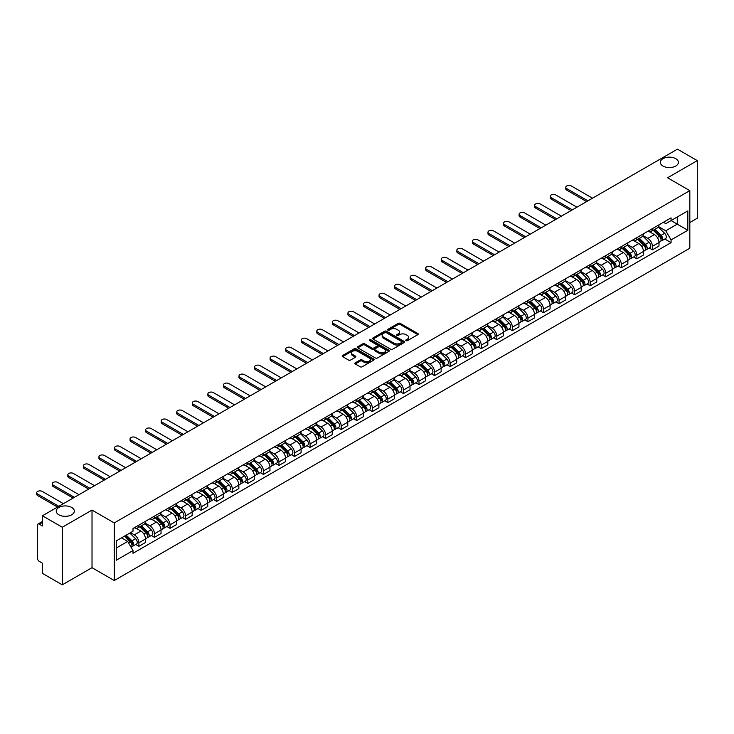 <?xml version="1.0" encoding="UTF-8"?>
<svg xmlns="http://www.w3.org/2000/svg" width="734" height="734" viewBox="0 0 734 734"><rect width="100%" height="100%" fill="white"/><g stroke="black" fill="none" stroke-linecap="round" stroke-linejoin="round"><path stroke-width="1.1" d="M406.058 340.668A0.973 0.56 0 0 0 407.425 340.668L417.829 334.658A1.385 0.798 0 0 0 418.233 334.098A1.385 0.798 0 0 0 417.829 333.53L400.204 323.355A1.385 0.798 0 0 0 398.25 323.355L387.846 329.364A0.973 0.56 0 0 0 389.213 330.153L390.561 329.373A4.432 2.56 0 0 1 396.828 329.373L398.296 330.227A4.432 2.56 0 0 1 399.599 332.034A4.432 2.56 0 0 1 398.296 333.842L396.947 334.621A0.973 0.56 0 0 0 398.323 335.41L399.672 334.631A4.432 2.56 0 0 1 405.939 334.631L407.407 335.484A4.432 2.56 0 0 1 408.7 337.291A4.432 2.56 0 0 1 407.407 339.099L406.058 339.879A0.973 0.56 0 0 0 406.058 340.668L406.058 339.879M71.666 507.433A9.028 5.211 0 0 0 61.83 506.304A9.028 5.211 0 0 0 56.252 511.121A9.028 5.211 0 0 0 58.894 514.809A9.028 5.211 0 0 0 68.739 515.938A9.028 5.211 0 0 0 74.308 511.121A9.028 5.211 0 0 0 71.666 507.433M675.757 158.663A9.028 5.211 0 0 0 665.912 157.535A9.028 5.211 0 0 0 660.343 162.352A9.028 5.211 0 0 0 662.986 166.04A9.028 5.211 0 0 0 672.821 167.168A9.028 5.211 0 0 0 678.399 162.352A9.028 5.211 0 0 0 675.757 158.663M355.265 362.816A1.385 0.798 0 0 0 354.861 363.376A1.385 0.798 0 0 0 355.265 363.945L360.211 366.798A1.385 0.798 0 0 0 362.165 366.798L373.725 360.128A1.385 0.798 0 0 0 374.129 359.559A1.385 0.798 0 0 0 373.725 358.999L356.1 348.824A1.385 0.798 0 0 0 354.137 348.824L342.585 355.495A1.385 0.798 0 0 0 342.182 356.054A1.385 0.798 0 0 0 342.585 356.623L348.558 360.073A1.385 0.798 0 0 0 350.513 360.073L355.458 357.219A1.385 0.798 0 0 0 355.871 356.651A1.385 0.798 0 0 0 355.458 356.091L352.503 354.375A3.707 2.138 0 0 1 351.412 352.861A3.707 2.138 0 0 1 353.696 350.889A3.707 2.138 0 0 1 357.733 351.357L369.34 358.054A3.707 2.138 0 0 1 370.422 359.559A3.707 2.138 0 0 1 368.138 361.541A3.707 2.138 0 0 1 364.101 361.073L362.165 359.963A1.385 0.798 0 0 0 360.211 359.963L355.265 362.816L355.265 363.945M114.256 522.929L92.016 510.084L62.289 527.241L42.434 515.782L677.445 149.167L697.3 160.627L667.573 177.784L689.822 190.629L114.256 522.929L114.256 580.521L689.822 248.22L689.822 190.629M390.662 349.219A1.385 0.798 0 0 0 392.617 349.219L404.168 342.549A1.385 0.798 0 0 0 404.581 341.98A1.385 0.798 0 0 0 404.168 341.42L386.552 331.245A1.385 0.798 0 0 0 384.588 331.245L373.037 337.915A1.385 0.798 0 0 0 372.633 338.475A1.385 0.798 0 0 0 373.037 339.044L390.662 349.219M370.046 340.879A0.973 0.56 0 0 1 371.028 341.016L388.928 351.347L377.395 358.008A1.385 0.798 0 0 1 375.432 358.008L357.807 347.833L362.752 344.998L362.752 343.851L357.807 346.705A1.385 0.798 0 0 0 357.403 347.265A1.385 0.798 0 0 0 357.807 347.833L357.807 346.705M362.752 344.998A1.385 0.798 0 0 1 364.715 344.998L364.715 343.851A1.385 0.798 0 0 0 362.752 343.851M364.715 343.851L371.863 347.971A1.385 0.798 0 0 0 373.817 347.971L377.102 346.081A1.385 0.798 0 0 0 377.505 345.512A1.385 0.798 0 0 0 377.102 344.952L369.661 340.659A0.973 0.56 0 0 1 371.028 339.86L388.947 350.21A1.385 0.798 0 0 1 389.35 350.769A1.385 0.798 0 0 1 388.947 351.338L388.947 350.21M62.289 527.241L62.289 584.833L42.434 573.373L42.434 563.18L39.342 561.4A2.826 1.633 -120 0 1 37.351 557.941L37.351 525.342A2.826 1.633 -120 0 1 37.939 524.048L42.434 521.452M689.822 222.53L697.3 218.218L697.3 160.627M62.289 584.833L92.016 567.676L114.256 580.521M42.434 515.782L42.434 525.975L39.342 524.195A2.826 1.633 -120 0 0 37.939 524.048M652.416 228.641A6.487 3.743 60 0 1 651.067 231.549L657.655 227.751A6.487 3.743 -120 0 0 658.994 224.843M643.067 235.623L647.819 238.376A6.487 3.743 60 0 1 652.416 246.321L658.994 242.523A6.487 3.743 -120 0 0 654.407 234.568L649.691 231.852M658.994 242.523L658.994 246.028L652.416 249.835L649.26 248.009M651.067 231.549A6.487 3.743 60 0 1 647.874 231.256M652.416 246.321L652.416 249.835M636.855 237.623A6.487 3.743 60 0 1 635.506 240.532L642.094 236.733A6.487 3.743 -120 0 0 643.434 233.825M633.699 256.992L636.855 258.818L643.434 255.019L643.434 251.505A6.487 3.743 -120 0 0 638.846 243.56L634.13 240.835M635.506 240.532A6.487 3.743 60 0 1 632.313 240.247M627.506 244.615L632.258 247.358A6.487 3.743 60 0 1 636.855 255.304L636.855 258.818M621.294 246.606A6.487 3.743 60 0 1 619.946 249.523L626.533 245.716A6.487 3.743 -120 0 0 627.873 242.807M618.138 265.974L621.294 267.8L627.873 264.001L627.873 260.487A6.487 3.743 -120 0 0 623.285 252.542L618.569 249.817M619.946 249.523A6.487 3.743 60 0 1 616.753 249.23M611.945 253.597L616.698 256.34A6.487 3.743 60 0 1 621.294 264.286L621.294 267.8M605.724 255.588A6.487 3.743 60 0 1 604.385 258.506L610.972 254.707A6.487 3.743 -120 0 0 612.312 251.79M602.568 274.966L605.734 276.782L612.312 272.984L612.312 269.47A6.487 3.743 -120 0 0 607.724 261.524L603.009 258.799M604.385 258.506A6.487 3.743 60 0 1 601.192 258.212M596.384 262.579L601.137 265.323A6.487 3.743 60 0 1 605.734 273.268L605.734 276.782M590.164 264.579A6.487 3.743 60 0 1 588.824 267.488L595.412 263.689A6.487 3.743 -120 0 0 596.751 260.772M587.007 283.948L590.164 285.765L596.751 281.966L596.751 278.452A6.487 3.743 -120 0 0 592.164 270.507L587.448 267.791M588.824 267.488A6.487 3.743 60 0 1 585.631 267.194M580.823 271.562L585.576 274.305A6.487 3.743 60 0 1 590.164 282.26L590.164 285.765M574.603 273.562A6.487 3.743 60 0 1 573.263 276.47L579.851 272.672A6.487 3.743 -120 0 0 581.19 269.754M571.447 292.93L574.603 294.756L581.19 290.948L581.19 287.444A6.487 3.743 -120 0 0 576.603 279.489L571.887 276.773M573.263 276.47A6.487 3.743 60 0 1 570.07 276.177M565.263 280.544L570.015 283.296A6.487 3.743 60 0 1 574.603 291.242L574.603 294.756M559.042 282.544A6.487 3.743 60 0 1 557.702 285.453L564.29 281.654A6.487 3.743 -120 0 0 565.63 278.746M555.886 301.913L559.042 303.738L565.63 299.94L565.63 296.426A6.487 3.743 -120 0 0 561.042 288.471L556.326 285.755M557.702 285.453A6.487 3.743 60 0 1 554.509 285.168M549.702 289.535L554.454 292.279A6.487 3.743 60 0 1 559.042 300.224L559.042 303.738M543.481 291.526A6.487 3.743 60 0 1 542.142 294.444L548.72 290.636A6.487 3.743 -120 0 0 550.069 287.728M540.325 310.895L543.481 312.721L550.069 308.922L550.069 305.408A6.487 3.743 -120 0 0 545.481 297.463L540.765 294.738M542.142 294.444A6.487 3.743 60 0 1 538.949 294.151M534.141 298.518L538.894 301.261A6.487 3.743 60 0 1 543.481 309.207L543.481 312.721M527.92 300.509A6.487 3.743 60 0 1 526.581 303.426L533.159 299.628A6.487 3.743 -120 0 0 534.508 296.71M524.764 319.886L527.92 321.703L534.508 317.905L534.508 314.391A6.487 3.743 -120 0 0 529.92 306.445L525.205 303.72M526.581 303.426A6.487 3.743 60 0 1 523.388 303.133M518.58 307.5L523.333 310.243A6.487 3.743 60 0 1 527.92 318.189L527.92 321.703M512.36 309.5A6.487 3.743 60 0 1 511.02 312.409L517.598 308.61A6.487 3.743 -120 0 0 518.947 305.693M509.203 328.869L512.36 330.685L518.947 326.887L518.947 323.373A6.487 3.743 -120 0 0 514.36 315.427L509.644 312.712M511.02 312.409A6.487 3.743 60 0 1 507.827 312.115M503.019 316.482L507.772 319.226A6.487 3.743 60 0 1 512.36 327.18L512.36 330.685M496.799 318.483A6.487 3.743 60 0 1 495.459 321.391L502.038 317.593A6.487 3.743 -120 0 0 503.386 314.675M493.643 337.851L496.799 339.677L503.386 335.869L503.386 332.355A6.487 3.743 -120 0 0 498.799 324.41L494.083 321.694M495.459 321.391A6.487 3.743 60 0 1 492.266 321.097M487.459 325.465L492.211 328.217A6.487 3.743 60 0 1 496.799 336.163L496.799 339.677M481.238 327.465A6.487 3.743 60 0 1 479.898 330.373L486.477 326.575A6.487 3.743 -120 0 0 487.826 323.666M478.082 346.833L481.238 348.659L487.826 344.861L487.826 341.347A6.487 3.743 -120 0 0 483.238 333.392L478.522 330.676M479.898 330.373A6.487 3.743 60 0 1 476.705 330.08M471.898 334.456L476.65 337.2A6.487 3.743 60 0 1 481.238 345.145L481.238 348.659M465.677 336.447A6.487 3.743 60 0 1 464.338 339.365L470.916 335.557A6.487 3.743 -120 0 0 472.265 332.649M462.521 355.816L465.677 357.642L472.265 353.843L472.265 350.329A6.487 3.743 -120 0 0 467.677 342.383L462.961 339.659M464.338 339.365A6.487 3.743 60 0 1 461.145 339.071M456.337 343.439L461.09 346.182A6.487 3.743 60 0 1 465.677 354.127L465.677 357.642M450.116 345.43A6.487 3.743 60 0 1 448.777 348.347L455.355 344.549A6.487 3.743 -120 0 0 456.704 341.631M446.96 364.807L450.116 366.624L456.704 362.825L456.704 359.311A6.487 3.743 -120 0 0 452.116 351.366L447.401 348.641M448.777 348.347A6.487 3.743 60 0 1 445.584 348.054M440.776 352.421L445.529 355.164A6.487 3.743 60 0 1 450.116 363.11L450.116 366.624M434.556 354.412A6.487 3.743 60 0 1 433.216 357.33L439.794 353.531A6.487 3.743 -120 0 0 441.143 350.613M431.399 373.789L434.556 375.606L441.143 371.808L441.143 368.294A6.487 3.743 -120 0 0 436.556 360.348L431.84 357.632M433.216 357.33A6.487 3.743 60 0 1 430.023 357.036M425.215 361.403L429.968 364.147A6.487 3.743 60 0 1 434.556 372.101L434.556 375.606M418.995 363.403A6.487 3.743 60 0 1 417.655 366.312L424.234 362.513A6.487 3.743 -120 0 0 425.582 359.596M415.839 382.772L418.995 384.598L425.582 380.79L425.582 377.276A6.487 3.743 -120 0 0 420.995 369.33L416.279 366.615M417.655 366.312A6.487 3.743 60 0 1 414.462 366.018M409.655 370.386L414.407 373.129A6.487 3.743 60 0 1 418.995 381.084L418.995 384.598M403.434 372.386A6.487 3.743 60 0 1 402.094 375.294L408.673 371.496A6.487 3.743 -120 0 0 410.022 368.587M400.278 391.754L403.434 393.58L410.022 389.782L410.022 386.267A6.487 3.743 -120 0 0 405.434 378.313L400.718 375.597M402.094 375.294A6.487 3.743 60 0 1 398.892 375.001M394.094 379.368L398.846 382.12A6.487 3.743 60 0 1 403.434 390.066L403.434 393.58M387.873 381.368A6.487 3.743 60 0 1 386.534 384.286L393.112 380.478A6.487 3.743 -120 0 0 394.461 377.57M384.717 400.736L387.873 402.562L394.461 398.764L394.461 395.25A6.487 3.743 -120 0 0 389.873 387.304L385.157 384.579M386.534 384.286A6.487 3.743 60 0 1 383.332 383.992M378.533 388.359L383.286 391.103A6.487 3.743 60 0 1 387.873 399.048L387.873 402.562M372.312 390.35A6.487 3.743 60 0 1 370.973 393.268L377.551 389.46A6.487 3.743 -120 0 0 378.9 386.552M369.156 409.728L372.312 411.545L378.9 407.746L378.9 404.232A6.487 3.743 -120 0 0 374.312 396.287L369.597 393.562M370.973 393.268A6.487 3.743 60 0 1 367.771 392.974M362.972 397.342L367.725 400.085A6.487 3.743 60 0 1 372.312 408.031L372.312 411.545M356.752 399.333A6.487 3.743 60 0 1 355.412 402.25L361.99 398.452A6.487 3.743 -120 0 0 363.339 395.534M353.595 418.71L356.752 420.527L363.339 416.728L363.339 413.214A6.487 3.743 -120 0 0 358.743 405.269L354.036 402.544M355.412 402.25A6.487 3.743 60 0 1 352.21 401.957M347.411 406.324L352.164 409.067A6.487 3.743 60 0 1 356.752 417.013L356.752 420.527M341.191 408.324A6.487 3.743 60 0 1 339.851 411.233L346.43 407.434A6.487 3.743 -120 0 0 347.778 404.517M338.035 427.693L341.191 429.518L347.778 425.711L347.778 422.197A6.487 3.743 -120 0 0 343.182 414.251L338.475 411.535M339.851 411.233A6.487 3.743 60 0 1 336.649 410.939M331.851 415.306L336.603 418.05A6.487 3.743 60 0 1 341.191 426.004L341.191 429.518M325.63 417.307A6.487 3.743 60 0 1 324.29 420.215L330.869 416.417A6.487 3.743 -120 0 0 332.218 413.508M322.474 436.675L325.63 438.501L332.218 434.693L332.218 431.188A6.487 3.743 -120 0 0 327.621 423.234L322.914 420.518M324.29 420.215A6.487 3.743 60 0 1 321.088 419.921M316.29 424.289L321.042 427.041A6.487 3.743 60 0 1 325.63 434.987L325.63 438.501M310.069 426.289A6.487 3.743 60 0 1 308.72 429.207L315.308 425.399A6.487 3.743 -120 0 0 316.648 422.49M306.913 445.657L310.069 447.483L316.657 443.685L316.657 440.171A6.487 3.743 -120 0 0 312.06 432.225L307.353 429.5M308.72 429.207A6.487 3.743 60 0 1 305.527 428.913M300.729 433.28L305.482 436.024A6.487 3.743 60 0 1 310.069 443.969L310.069 447.483M294.508 435.271A6.487 3.743 60 0 1 293.16 438.189L299.747 434.381A6.487 3.743 -120 0 0 301.087 431.473M291.352 454.649L294.508 456.465L301.087 452.667L301.087 449.153A6.487 3.743 -120 0 0 296.499 441.207L291.793 438.482M293.16 438.189A6.487 3.743 60 0 1 289.967 437.895M285.168 442.263L289.921 445.006A6.487 3.743 60 0 1 294.508 452.951L294.508 456.465M278.948 444.253A6.487 3.743 60 0 1 277.599 447.171L284.186 443.373A6.487 3.743 -120 0 0 285.526 440.455M275.791 463.631L278.948 465.448L285.526 461.649L285.526 458.135A6.487 3.743 -120 0 0 280.938 450.19L276.232 447.465M277.599 447.171A6.487 3.743 60 0 1 274.406 446.878M269.607 451.245L274.36 453.988A6.487 3.743 60 0 1 278.948 461.934L278.948 465.448M263.387 453.245A6.487 3.743 60 0 1 262.038 456.153L268.626 452.355A6.487 3.743 -120 0 0 269.965 449.437M260.231 472.613L263.387 474.439L269.965 470.632L269.965 467.118A6.487 3.743 -120 0 0 265.378 459.172L260.671 456.456M262.038 456.153A6.487 3.743 60 0 1 258.845 455.86M254.047 460.227L258.799 462.971A6.487 3.743 60 0 1 263.387 470.925L263.387 474.439M247.826 462.227A6.487 3.743 60 0 1 246.477 465.136L253.065 461.337A6.487 3.743 -120 0 0 254.404 458.429M244.67 481.596L247.826 483.422L254.404 479.614L254.404 476.109A6.487 3.743 -120 0 0 249.817 468.154L245.11 465.439M246.477 465.136A6.487 3.743 60 0 1 243.284 464.842M238.477 469.209L243.238 471.962A6.487 3.743 60 0 1 247.826 479.908L247.826 483.422M232.265 471.21A6.487 3.743 60 0 1 230.916 474.127L237.504 470.32A6.487 3.743 -120 0 0 238.844 467.411M229.109 490.578L232.265 492.404L238.844 488.605L238.844 485.091A6.487 3.743 -120 0 0 234.256 477.146L229.549 474.421M230.916 474.127A6.487 3.743 60 0 1 227.723 473.834M222.916 478.201L227.678 480.944A6.487 3.743 60 0 1 232.265 488.89L232.265 492.404M216.704 480.192A6.487 3.743 60 0 1 215.356 483.11L221.943 479.302A6.487 3.743 -120 0 0 223.283 476.394M213.548 499.56L216.704 501.386L223.283 497.588L223.283 494.074A6.487 3.743 -120 0 0 218.695 486.128L213.989 483.403M215.356 483.11A6.487 3.743 60 0 1 212.163 482.816M207.355 487.183L212.117 489.927A6.487 3.743 60 0 1 216.704 497.872L216.704 501.386M201.144 489.174A6.487 3.743 60 0 1 199.795 492.092L206.382 488.294A6.487 3.743 -120 0 0 207.722 485.376M197.987 508.552L201.144 510.369L207.722 506.57L207.722 503.056A6.487 3.743 -120 0 0 203.135 495.111L198.428 492.386M199.795 492.092A6.487 3.743 60 0 1 196.602 491.798M191.794 496.166L196.556 498.909A6.487 3.743 60 0 1 201.144 506.855L201.144 510.369M185.583 498.166A6.487 3.743 60 0 1 184.234 501.074L190.822 497.276A6.487 3.743 -120 0 0 192.161 494.358M182.427 517.534L185.583 519.36L192.161 515.552L192.161 512.038A6.487 3.743 -120 0 0 187.574 504.093L182.867 501.377M184.234 501.074A6.487 3.743 60 0 1 181.041 500.781M176.233 505.148L180.995 507.891A6.487 3.743 60 0 1 185.583 515.846L185.583 519.36M170.022 507.148A6.487 3.743 60 0 1 168.673 510.057L175.261 506.258A6.487 3.743 -120 0 0 176.6 503.35M166.866 526.517L170.022 528.342L176.6 524.535L176.6 521.03A6.487 3.743 -120 0 0 172.013 513.075L167.306 510.359M168.673 510.057A6.487 3.743 60 0 1 165.48 509.763M160.673 514.13L165.434 516.883A6.487 3.743 60 0 1 170.022 524.828L170.022 528.342M154.461 516.13A6.487 3.743 60 0 1 153.112 519.039L159.7 515.24A6.487 3.743 -120 0 0 161.04 512.332M151.305 535.499L154.461 537.325L161.04 533.526L161.04 530.012A6.487 3.743 -120 0 0 156.452 522.067L151.745 519.342M153.112 519.039A6.487 3.743 60 0 1 149.919 518.755M145.112 523.122L149.874 525.865A6.487 3.743 60 0 1 154.461 533.811L154.461 537.325M138.9 525.113A6.487 3.743 60 0 1 137.552 528.03L144.139 524.223A6.487 3.743 -120 0 0 145.479 521.314M135.744 544.481L138.9 546.307L145.479 542.509L145.479 538.995A6.487 3.743 -120 0 0 140.891 531.049L136.175 528.324M137.552 528.03A6.487 3.743 60 0 1 134.359 527.737M130.514 532.655L134.313 534.847A6.487 3.743 60 0 1 138.9 542.793L138.9 546.307M663.435 222.274L665.775 223.631L687.822 210.897L677.253 217.007L677.253 224.145L665.775 230.77L658.627 226.641M116.256 548.032L127.725 541.417L133.01 550.573L116.256 560.244L116.256 540.894L133.01 531.223L133.01 528.508L671.069 217.87L671.069 220.576L687.822 230.256L671.069 239.926L665.775 230.77M687.822 210.897L687.822 230.256M133.01 550.573L133.01 553.28L671.069 242.633L671.069 239.926M92.016 510.084L92.016 567.676M127.725 541.417L121.541 537.839M664.821 239.027L671.069 242.633M406.443 340.805L407.407 340.255A4.432 2.56 0 0 0 408.7 338.447L408.7 337.291M399.599 332.034L399.599 333.19A4.432 2.56 0 0 1 398.296 334.998L397.342 335.548M417.829 333.53L417.829 334.658L400.204 324.511A1.385 0.798 0 0 0 398.25 324.511L388.231 330.291M404.168 341.42L404.168 342.549L386.552 332.392A1.385 0.798 0 0 0 384.588 332.392L373.055 339.053L373.037 337.915M401.727 342.374A0.973 0.56 0 0 0 401.727 341.585L386.258 332.658A0.973 0.56 0 0 0 384.882 332.658L383.46 333.475A4.432 2.56 0 0 0 382.166 335.282A4.432 2.56 0 0 0 383.46 337.089L394.039 343.2A4.432 2.56 0 0 0 400.305 343.2L401.727 342.374L401.727 343.53A0.973 0.56 0 0 0 402.012 343.136L402.012 341.98M382.166 335.282L382.166 336.438A4.432 2.56 0 0 0 383.46 338.246L383.46 337.089M401.727 343.53L400.305 344.347A4.432 2.56 0 0 1 394.039 344.347L383.46 338.246M364.715 344.998L371.863 349.127A1.385 0.798 0 0 0 373.817 349.127L377.102 347.237A1.385 0.798 0 0 0 377.505 346.668L377.505 345.512M379.276 352.256A3.707 2.138 0 0 0 383.313 352.724A3.707 2.138 0 0 0 385.598 350.742A3.707 2.138 0 0 0 384.515 349.237L380.432 346.87A1.385 0.798 0 0 0 378.469 346.87L375.193 348.769A1.385 0.798 0 0 0 374.78 349.329A1.385 0.798 0 0 0 375.193 349.898L379.276 352.256L379.276 353.412A3.707 2.138 0 0 0 383.313 353.871A3.707 2.138 0 0 0 385.598 351.898L385.598 350.742M374.78 349.329L374.78 350.485A1.385 0.798 0 0 0 375.193 351.045L375.193 349.898M379.276 353.412L375.193 351.045M370.422 359.559L370.422 360.715A3.707 2.138 0 0 1 368.138 362.688A3.707 2.138 0 0 1 364.101 362.229L362.165 361.11A1.385 0.798 0 0 0 360.211 361.11L355.284 363.954M351.412 352.861L351.412 354.017A3.707 2.138 0 0 0 352.503 355.531L352.503 354.375M355.458 356.091L355.458 357.219L352.503 355.531M373.707 360.137L356.1 349.971A1.385 0.798 0 0 0 354.137 349.971L342.604 356.632L342.585 355.495M653.251 230.292L659.38 236.339A3.523 2.037 60 0 1 660.306 241.624L658.994 242.385M654.471 231.494L657.068 232.999M592.512 198.198L571.318 185.968A3.248 1.872 -0 0 0 567.777 185.555A3.248 1.872 -0 0 0 565.776 187.289A3.248 1.872 -0 0 0 566.731 188.61L587.925 200.85M653.93 229.898L660.646 236.522A1.697 0.982 60 0 1 661.086 239.064A1.697 0.982 60 0 1 660.93 239.119M654.948 229.311L661.077 235.357A3.523 2.037 60 0 1 662.004 240.651A3.523 2.037 60 0 1 660.939 240.761M658.38 227.081L664.665 233.284A3.523 2.037 60 0 1 665.6 238.578L662.004 240.651M586.622 201.602L566.731 190.115A3.248 1.872 180 0 1 565.776 188.785L565.776 187.289M637.69 239.275L643.819 245.321A3.523 2.037 60 0 1 644.746 250.615L643.434 251.367M638.91 240.486L641.507 241.981M576.952 207.19L555.757 194.95A3.248 1.872 -0 0 0 552.216 194.547A3.248 1.872 -0 0 0 550.216 196.272A3.248 1.872 -0 0 0 551.17 197.602L572.364 209.832M638.369 238.88L645.085 245.505A1.697 0.982 60 0 1 645.525 248.046A1.697 0.982 60 0 1 645.37 248.11M639.387 238.293L645.516 244.349A3.523 2.037 60 0 1 646.443 249.633A3.523 2.037 60 0 1 645.379 249.743M642.819 236.064L649.104 242.275A3.523 2.037 60 0 1 650.04 247.56L646.443 249.633M571.061 210.585L551.17 199.097A3.248 1.872 180 0 1 550.216 197.767L550.216 196.272M622.129 248.257L628.258 254.313A3.523 2.037 60 0 1 629.185 259.597L627.873 260.359M623.349 249.468L625.946 250.964M561.391 216.172L540.196 203.933A3.248 1.872 -0 0 0 536.655 203.529A3.248 1.872 -0 0 0 534.655 205.254A3.248 1.872 -0 0 0 535.609 206.584L556.803 218.824M622.808 247.872L629.524 254.487A1.697 0.982 60 0 1 629.965 257.028A1.697 0.982 60 0 1 629.809 257.093M623.827 247.285L629.956 253.331A3.523 2.037 60 0 1 630.882 258.616A3.523 2.037 60 0 1 629.818 258.726M627.258 245.046L633.543 251.257A3.523 2.037 60 0 1 634.479 256.542L630.882 258.616M555.5 219.567L535.609 208.08A3.248 1.872 180 0 1 534.655 206.759L534.655 205.254M606.568 257.249L612.697 263.295A3.523 2.037 60 0 1 613.624 268.58L612.312 269.341M607.789 258.451L610.385 259.955M545.83 225.155L524.636 212.915A3.248 1.872 -0 0 0 521.094 212.511A3.248 1.872 -0 0 0 519.094 214.245A3.248 1.872 -0 0 0 520.039 215.567L541.242 227.806M607.247 256.854L613.963 263.478A1.697 0.982 60 0 1 614.404 266.011A1.697 0.982 60 0 1 614.248 266.075M608.266 256.267L614.395 262.313A3.523 2.037 60 0 1 615.321 267.598A3.523 2.037 60 0 1 614.257 267.717M611.697 254.037L617.982 260.24A3.523 2.037 60 0 1 618.918 265.524L615.321 267.598M539.94 228.549L520.039 217.062A3.248 1.872 180 0 1 519.094 215.741L519.094 214.245M591.008 266.231L597.137 272.277A3.523 2.037 60 0 1 598.063 277.562L596.751 278.324M592.228 267.433L594.824 268.938M530.269 234.137L509.075 221.897A3.248 1.872 -0 0 0 505.533 221.494A3.248 1.872 -0 0 0 503.533 223.228A3.248 1.872 -0 0 0 504.478 224.549L525.682 236.788M591.687 265.836L598.403 272.461A1.697 0.982 60 0 1 598.843 274.993A1.697 0.982 60 0 1 598.687 275.057M592.705 265.249L598.834 271.296A3.523 2.037 60 0 1 599.761 276.59A3.523 2.037 60 0 1 598.696 276.7M596.127 263.02L602.421 269.222A3.523 2.037 60 0 1 603.357 274.516L599.761 276.59M524.379 237.541L504.478 226.044A3.248 1.872 180 0 1 503.533 224.723L503.533 223.228M575.447 275.213L581.576 281.26A3.523 2.037 60 0 1 582.502 286.544L581.19 287.306M576.667 276.415L579.264 277.92M514.708 243.119L493.514 230.889A3.248 1.872 -0 0 0 489.973 230.476A3.248 1.872 -0 0 0 487.972 232.21A3.248 1.872 -0 0 0 488.917 233.531L510.121 245.771M576.126 274.819L582.833 281.443A1.697 0.982 60 0 1 583.282 283.985A1.697 0.982 60 0 1 583.126 284.04M577.144 274.232L583.273 280.278A3.523 2.037 60 0 1 584.2 285.572A3.523 2.037 60 0 1 583.135 285.682M580.566 272.002L586.861 278.204A3.523 2.037 60 0 1 587.787 283.498L584.2 285.572M508.818 246.523L488.917 235.036A3.248 1.872 180 0 1 487.972 233.706L487.972 232.21M559.886 284.196L566.015 290.242A3.523 2.037 60 0 1 566.942 295.536L565.63 296.288M561.106 285.407L563.703 286.902M499.148 252.111L477.953 239.871A3.248 1.872 -0 0 0 474.412 239.468A3.248 1.872 -0 0 0 472.412 241.192A3.248 1.872 -0 0 0 473.357 242.523L494.56 254.753M560.565 283.801L567.272 290.425A1.697 0.982 60 0 1 567.721 292.967A1.697 0.982 60 0 1 567.566 293.022M561.583 283.214L567.712 289.269A3.523 2.037 60 0 1 568.639 294.554A3.523 2.037 60 0 1 567.575 294.664M565.006 280.984L571.3 287.196A3.523 2.037 60 0 1 572.226 292.481L568.639 294.554M493.257 255.505L473.357 244.018A3.248 1.872 180 0 1 472.412 242.688L472.412 241.192M544.325 293.178L550.454 299.233A3.523 2.037 60 0 1 551.381 304.518L550.069 305.28M545.546 294.389L548.142 295.885M483.587 261.093L462.383 248.854A3.248 1.872 -0 0 0 458.851 248.45A3.248 1.872 -0 0 0 456.851 250.175A3.248 1.872 -0 0 0 457.796 251.505L478.999 263.745M545.004 292.793L551.711 299.408A1.697 0.982 60 0 1 552.161 301.949A1.697 0.982 60 0 1 552.005 302.013M546.023 292.205L552.151 298.252A3.523 2.037 60 0 1 553.078 303.537A3.523 2.037 60 0 1 552.014 303.647M549.445 289.967L555.739 296.178A3.523 2.037 60 0 1 556.666 301.463L553.078 303.537M477.696 264.488L457.796 253.001A3.248 1.872 180 0 1 456.851 251.679L456.851 250.175M528.764 302.169L534.893 308.216A3.523 2.037 60 0 1 535.82 313.501L534.508 314.262M529.985 303.371L532.581 304.876M468.026 270.075L446.822 257.836A3.248 1.872 -0 0 0 443.29 257.432A3.248 1.872 -0 0 0 441.29 259.166A3.248 1.872 -0 0 0 442.235 260.487L463.438 272.727M529.443 301.775L536.15 308.399A1.697 0.982 60 0 1 536.6 310.932A1.697 0.982 60 0 1 536.444 310.996M530.453 301.188L536.591 307.234A3.523 2.037 60 0 1 537.517 312.519A3.523 2.037 60 0 1 536.453 312.638M533.884 298.958L540.178 305.161A3.523 2.037 60 0 1 541.105 310.445L537.517 312.519M462.136 273.47L442.235 261.983A3.248 1.872 180 0 1 441.29 260.662L441.29 259.166M513.204 311.152L519.333 317.198A3.523 2.037 60 0 1 520.259 322.483L518.947 323.244M514.424 312.354L517.02 313.858M452.465 279.058L431.262 266.818A3.248 1.872 -0 0 0 427.729 266.414A3.248 1.872 -0 0 0 425.729 268.149A3.248 1.872 -0 0 0 426.674 269.47L447.878 281.709M513.883 310.757L520.589 317.382A1.697 0.982 60 0 1 521.039 319.914A1.697 0.982 60 0 1 520.883 319.978M514.892 310.17L521.03 316.216A3.523 2.037 60 0 1 521.957 321.501A3.523 2.037 60 0 1 520.892 321.62M518.323 307.941L524.617 314.143A3.523 2.037 60 0 1 525.544 319.437L521.957 321.501M446.575 282.462L426.674 270.965A3.248 1.872 180 0 1 425.729 269.644L425.729 268.149M497.643 320.134L503.772 326.18A3.523 2.037 60 0 1 504.698 331.465L503.386 332.227M498.863 321.336L501.46 322.841M436.904 288.04L415.701 275.81A3.248 1.872 -0 0 0 412.169 275.397A3.248 1.872 -0 0 0 410.168 277.131A3.248 1.872 -0 0 0 411.113 278.452L432.317 290.692M498.322 319.74L505.029 326.364A1.697 0.982 60 0 1 505.478 328.905A1.697 0.982 60 0 1 505.322 328.96M499.331 319.152L505.469 325.199A3.523 2.037 60 0 1 506.396 330.493A3.523 2.037 60 0 1 505.331 330.603M502.762 316.923L509.057 323.125A3.523 2.037 60 0 1 509.983 328.419L506.396 330.493M431.014 291.444L411.113 279.957A3.248 1.872 180 0 1 410.168 278.626L410.168 277.131M482.082 329.116L488.211 335.163A3.523 2.037 60 0 1 489.138 340.457L487.826 341.209M483.302 330.328L485.899 331.823M421.344 297.031L400.14 284.792A3.248 1.872 -0 0 0 396.608 284.388A3.248 1.872 -0 0 0 394.608 286.113A3.248 1.872 -0 0 0 395.553 287.444L416.747 299.674M482.761 328.722L489.468 335.346A1.697 0.982 60 0 1 489.917 337.888A1.697 0.982 60 0 1 489.761 337.943M483.77 328.135L489.908 334.19A3.523 2.037 60 0 1 490.835 339.475A3.523 2.037 60 0 1 489.771 339.585M487.202 325.905L493.496 332.117A3.523 2.037 60 0 1 494.422 337.401L490.835 339.475M415.453 300.426L395.553 288.939A3.248 1.872 180 0 1 394.608 287.609L394.608 286.113M466.521 338.099L472.65 344.145A3.523 2.037 60 0 1 473.577 349.439L472.265 350.201M467.741 339.31L470.338 340.805M405.783 306.014L384.579 293.774A3.248 1.872 -0 0 0 381.047 293.371A3.248 1.872 -0 0 0 379.047 295.096A3.248 1.872 -0 0 0 379.992 296.426L401.186 308.665M467.2 337.713L473.907 344.329A1.697 0.982 60 0 1 474.357 346.87A1.697 0.982 60 0 1 474.201 346.934M468.209 337.126L474.338 343.173A3.523 2.037 60 0 1 475.274 348.457A3.523 2.037 60 0 1 474.21 348.567M471.641 334.887L477.935 341.099A3.523 2.037 60 0 1 478.862 346.384L475.274 348.457M399.892 309.409L379.992 297.921A3.248 1.872 180 0 1 379.047 296.6L379.047 295.096M450.96 347.09L457.089 353.137A3.523 2.037 60 0 1 458.016 358.421L456.704 359.183M452.181 348.292L454.777 349.797M390.222 314.996L369.018 302.757A3.248 1.872 -0 0 0 365.486 302.353A3.248 1.872 -0 0 0 363.486 304.087A3.248 1.872 -0 0 0 364.431 305.408L385.625 317.648M451.639 346.696L458.346 353.32A1.697 0.982 60 0 1 458.796 355.852A1.697 0.982 60 0 1 458.64 355.917M452.649 346.109L458.778 352.155A3.523 2.037 60 0 1 459.713 357.44A3.523 2.037 60 0 1 458.649 357.559M456.08 343.879L462.374 350.081A3.523 2.037 60 0 1 463.301 355.366L459.713 357.44M384.332 318.391L364.431 306.904A3.248 1.872 180 0 1 363.486 305.583L363.486 304.087M435.39 356.073L441.529 362.119A3.523 2.037 60 0 1 442.455 367.404L441.143 368.165M436.62 357.274L439.216 358.779M374.661 323.978L353.458 311.739A3.248 1.872 -0 0 0 349.925 311.335A3.248 1.872 -0 0 0 347.925 313.069A3.248 1.872 -0 0 0 348.87 314.391L370.064 326.63M436.079 355.678L442.786 362.302A1.697 0.982 60 0 1 443.235 364.835A1.697 0.982 60 0 1 443.079 364.899M437.088 355.091L443.217 361.137A3.523 2.037 60 0 1 444.153 366.422A3.523 2.037 60 0 1 443.088 366.541M440.519 352.861L446.813 359.064A3.523 2.037 60 0 1 447.74 364.348L444.153 366.422M368.771 327.373L348.87 315.886A3.248 1.872 180 0 1 347.925 314.565L347.925 313.069M419.83 365.055L425.968 371.101A3.523 2.037 60 0 1 426.894 376.386L425.582 377.148M421.059 366.257L423.656 367.762M359.091 332.961L337.897 320.73A3.248 1.872 -0 0 0 334.365 320.318A3.248 1.872 -0 0 0 332.364 322.052A3.248 1.872 -0 0 0 333.309 323.373L354.504 335.612M420.518 364.66L427.225 371.285A1.697 0.982 60 0 1 427.674 373.826A1.697 0.982 60 0 1 427.518 373.881M421.527 364.073L427.656 370.119A3.523 2.037 60 0 1 428.592 375.413A3.523 2.037 60 0 1 427.527 375.524M424.958 361.844L431.253 368.046A3.523 2.037 60 0 1 432.179 373.34L428.592 375.413M353.21 336.365L333.309 324.868A3.248 1.872 180 0 1 332.364 323.547L332.364 322.052M404.269 374.037L410.407 380.084A3.523 2.037 60 0 1 411.334 385.378L410.022 386.13M405.498 375.248L408.095 376.744M343.53 341.952L322.336 329.713A3.248 1.872 -0 0 0 318.804 329.3A3.248 1.872 -0 0 0 316.804 331.034A3.248 1.872 -0 0 0 317.749 332.355L338.943 344.595M404.957 373.643L411.664 380.267A1.697 0.982 60 0 1 412.113 382.809A1.697 0.982 60 0 1 411.957 382.864M405.966 373.055L412.095 379.111A3.523 2.037 60 0 1 413.031 384.396A3.523 2.037 60 0 1 411.967 384.506M409.398 370.826L415.692 377.037A3.523 2.037 60 0 1 416.618 382.322L413.031 384.396M337.649 345.347L317.749 333.86A3.248 1.872 180 0 1 316.804 332.53L316.804 331.034M388.708 383.02L394.846 389.066A3.523 2.037 60 0 1 395.773 394.36L394.461 395.121M389.938 384.231L392.534 385.726M327.97 350.935L306.775 338.695A3.248 1.872 -0 0 0 303.243 338.291A3.248 1.872 -0 0 0 301.234 340.016A3.248 1.872 -0 0 0 302.188 341.347L323.382 353.577M389.387 382.634L396.103 389.249A1.697 0.982 60 0 1 396.553 391.791A1.697 0.982 60 0 1 396.397 391.855M390.405 382.047L396.534 388.093A3.523 2.037 60 0 1 397.47 393.378A3.523 2.037 60 0 1 396.406 393.488M393.837 379.808L400.131 386.02A3.523 2.037 60 0 1 401.058 391.305L397.47 393.378M322.088 354.329L302.188 342.842A3.248 1.872 180 0 1 301.234 341.512L301.234 340.016M373.147 392.002L379.276 398.057A3.523 2.037 60 0 1 380.212 403.342L378.891 404.104M374.377 393.213L376.973 394.708M312.409 359.917L291.214 347.677A3.248 1.872 -0 0 0 287.682 347.274A3.248 1.872 -0 0 0 285.673 348.999A3.248 1.872 -0 0 0 286.627 350.329L307.821 362.568M373.826 391.617L380.542 398.241A1.697 0.982 60 0 1 380.992 400.773A1.697 0.982 60 0 1 380.836 400.837M374.845 391.029L380.974 397.076A3.523 2.037 60 0 1 381.909 402.36A3.523 2.037 60 0 1 380.845 402.48M378.276 388.8L384.57 395.002A3.523 2.037 60 0 1 385.497 400.287L381.909 402.36M306.528 363.312L286.627 351.825A3.248 1.872 180 0 1 285.673 350.503L285.673 348.999M357.586 400.993L363.715 407.04A3.523 2.037 60 0 1 364.651 412.324L363.33 413.086M358.816 402.195L361.412 403.7M296.848 368.899L275.654 356.66A3.248 1.872 -0 0 0 272.121 356.256A3.248 1.872 -0 0 0 270.112 357.99A3.248 1.872 -0 0 0 271.066 359.311L292.26 371.551M358.265 400.599L364.981 407.223A1.697 0.982 60 0 1 365.431 409.756A1.697 0.982 60 0 1 365.275 409.82M359.284 400.012L365.413 406.058A3.523 2.037 60 0 1 366.349 411.343A3.523 2.037 60 0 1 365.284 411.462M362.715 397.782L369.009 403.984A3.523 2.037 60 0 1 369.936 409.269L366.349 411.343M290.967 372.294L271.066 360.807A3.248 1.872 180 0 1 270.112 359.486L270.112 357.99M342.026 409.976L348.155 416.022A3.523 2.037 60 0 1 349.09 421.307L347.769 422.068M343.255 411.178L345.852 412.682M281.287 377.882L260.093 365.651A3.248 1.872 -0 0 0 256.561 365.238A3.248 1.872 -0 0 0 254.551 366.972A3.248 1.872 -0 0 0 255.505 368.294L276.7 380.533M342.705 409.581L349.421 416.206A1.697 0.982 60 0 1 349.87 418.747A1.697 0.982 60 0 1 349.714 418.802M343.723 408.994L349.852 415.04A3.523 2.037 60 0 1 350.788 420.334A3.523 2.037 60 0 1 349.723 420.444M347.154 406.764L353.449 412.967A3.523 2.037 60 0 1 354.375 418.261L350.788 420.334M275.406 381.285L255.505 369.789A3.248 1.872 180 0 1 254.551 368.468L254.551 366.972M326.465 418.958L332.594 425.004A3.523 2.037 60 0 1 333.53 430.298L332.208 431.051M327.694 420.169L330.291 421.665M265.726 386.873L244.532 374.634A3.248 1.872 -0 0 0 241 374.221A3.248 1.872 -0 0 0 238.99 375.955A3.248 1.872 -0 0 0 239.945 377.276L261.139 389.515M327.144 418.563L333.86 425.188A1.697 0.982 60 0 1 334.309 427.729A1.697 0.982 60 0 1 334.154 427.784M328.162 417.976L334.291 424.032A3.523 2.037 60 0 1 335.227 429.317A3.523 2.037 60 0 1 334.163 429.427M331.594 415.747L337.888 421.958A3.523 2.037 60 0 1 338.814 427.243L335.227 429.317M259.845 390.268L239.945 378.781A3.248 1.872 180 0 1 238.99 377.45L238.99 375.955M310.904 427.94L317.033 433.987A3.523 2.037 60 0 1 317.969 439.281L316.648 440.042M312.124 429.151L314.73 430.647M250.166 395.855L228.971 383.616A3.248 1.872 -0 0 0 225.439 383.212A3.248 1.872 -0 0 0 223.43 384.937A3.248 1.872 -0 0 0 224.384 386.267L245.578 398.498M311.583 427.546L318.299 434.17A1.697 0.982 60 0 1 318.749 436.712A1.697 0.982 60 0 1 318.593 436.776M312.601 426.968L318.73 433.014A3.523 2.037 60 0 1 319.666 438.299A3.523 2.037 60 0 1 318.602 438.409M316.033 424.729L322.327 430.941A3.523 2.037 60 0 1 323.254 436.225L319.666 438.299M244.284 399.25L224.384 387.763A3.248 1.872 180 0 1 223.43 386.433L223.43 384.937M295.343 436.923L301.472 442.978A3.523 2.037 60 0 1 302.408 448.263L301.087 449.024M296.564 438.134L299.169 439.629M234.605 404.838L213.41 392.598A3.248 1.872 -0 0 0 209.878 392.195A3.248 1.872 -0 0 0 207.869 393.919A3.248 1.872 -0 0 0 208.823 395.25L230.017 407.489M296.022 436.537L302.738 443.152A1.697 0.982 60 0 1 303.188 445.694A1.697 0.982 60 0 1 303.032 445.758M297.041 435.95L303.17 441.996A3.523 2.037 60 0 1 304.105 447.281A3.523 2.037 60 0 1 303.032 447.401M300.472 433.721L306.766 439.923A3.523 2.037 60 0 1 307.693 445.208L304.105 447.281M228.724 408.232L208.823 396.745A3.248 1.872 180 0 1 207.869 395.424L207.869 393.919M279.782 445.914L285.911 451.961A3.523 2.037 60 0 1 286.847 457.245L285.526 458.007M281.003 447.116L283.608 448.621M219.044 413.82L197.85 401.581A3.248 1.872 -0 0 0 194.317 401.177A3.248 1.872 -0 0 0 192.308 402.911A3.248 1.872 -0 0 0 193.262 404.232L214.456 416.472M280.461 445.52L287.178 452.144A1.697 0.982 60 0 1 287.627 454.676A1.697 0.982 60 0 1 287.471 454.741M281.48 444.932L287.609 450.979A3.523 2.037 60 0 1 288.545 456.264A3.523 2.037 60 0 1 287.471 456.383M284.911 442.703L291.205 448.905A3.523 2.037 60 0 1 292.132 454.19L288.545 456.264M213.163 417.215L193.262 405.728A3.248 1.872 180 0 1 192.308 404.406L192.308 402.911M264.222 454.897L270.351 460.943A3.523 2.037 60 0 1 271.286 466.228L269.965 466.989M265.442 456.098L268.048 457.603M203.483 422.802L182.289 410.563A3.248 1.872 -0 0 0 178.757 410.159A3.248 1.872 -0 0 0 176.747 411.893A3.248 1.872 -0 0 0 177.701 413.214L198.896 425.454M264.901 454.502L271.617 461.126A1.697 0.982 60 0 1 272.066 463.659A1.697 0.982 60 0 1 271.91 463.723M265.919 453.915L272.048 459.961A3.523 2.037 60 0 1 272.984 465.255A3.523 2.037 60 0 1 271.91 465.365M269.35 451.685L275.645 457.888A3.523 2.037 60 0 1 276.571 463.182L272.984 465.255M197.602 426.206L177.701 414.71A3.248 1.872 180 0 1 176.747 413.389L176.747 411.893M248.661 463.879L254.79 469.925A3.523 2.037 60 0 1 255.726 475.21L254.404 475.971M249.881 465.09L252.487 466.585M187.922 431.785L166.728 419.554A3.248 1.872 -0 0 0 163.196 419.142A3.248 1.872 -0 0 0 161.186 420.876A3.248 1.872 -0 0 0 162.141 422.197L183.335 434.436M249.34 463.484L256.056 470.109A1.697 0.982 60 0 1 256.505 472.65A1.697 0.982 60 0 1 256.349 472.705M250.358 462.897L256.487 468.943A3.523 2.037 60 0 1 257.414 474.237A3.523 2.037 60 0 1 256.349 474.347M253.79 460.668L260.075 466.879A3.523 2.037 60 0 1 261.01 472.164L257.414 474.237M182.041 435.189L162.141 423.702A3.248 1.872 180 0 1 161.186 422.371L161.186 420.876M233.1 472.861L239.229 478.907A3.523 2.037 60 0 1 240.165 484.201L238.844 484.954M234.32 474.072L236.926 475.568M172.362 440.776L151.167 428.537A3.248 1.872 -0 0 0 147.635 428.133A3.248 1.872 -0 0 0 145.626 429.858A3.248 1.872 -0 0 0 146.58 431.188L167.774 443.419M233.779 472.467L240.495 479.091A1.697 0.982 60 0 1 240.945 481.632A1.697 0.982 60 0 1 240.789 481.697M234.797 471.889L240.926 477.935A3.523 2.037 60 0 1 241.853 483.22A3.523 2.037 60 0 1 240.789 483.33M238.229 469.65L244.514 475.861A3.523 2.037 60 0 1 245.45 481.146L241.853 483.22M166.48 444.171L146.58 432.684A3.248 1.872 180 0 1 145.626 431.353L145.626 429.858M217.539 481.843L223.668 487.899A3.523 2.037 60 0 1 224.604 493.184L223.283 493.945M218.76 483.055L221.365 484.55M156.801 449.758L135.607 437.519A3.248 1.872 -0 0 0 132.065 437.115A3.248 1.872 -0 0 0 130.065 438.84A3.248 1.872 -0 0 0 131.019 440.171L152.213 452.41M218.218 481.458L224.934 488.073A1.697 0.982 60 0 1 225.375 490.615A1.697 0.982 60 0 1 225.228 490.679M219.237 480.871L225.366 486.917A3.523 2.037 60 0 1 226.292 492.202A3.523 2.037 60 0 1 225.228 492.321M222.668 478.632L228.953 484.844A3.523 2.037 60 0 1 229.889 490.129L226.292 492.202M150.92 453.153L131.019 441.666A3.248 1.872 180 0 1 130.065 440.345L130.065 438.84M201.978 490.835L208.107 496.881A3.523 2.037 60 0 1 209.043 502.166L207.722 502.928M203.199 492.037L205.804 493.542M141.24 458.741L120.046 446.501A3.248 1.872 -0 0 0 116.504 446.098A3.248 1.872 -0 0 0 114.504 447.832A3.248 1.872 -0 0 0 115.458 449.153L136.652 461.392M202.657 490.44L209.373 497.065A1.697 0.982 60 0 1 209.814 499.597A1.697 0.982 60 0 1 209.667 499.661M203.676 489.853L209.805 495.9A3.523 2.037 60 0 1 210.731 501.184A3.523 2.037 60 0 1 209.667 501.304M207.107 487.624L213.392 493.826A3.523 2.037 60 0 1 214.328 499.111L210.731 501.184M135.359 462.136L115.458 450.648A3.248 1.872 180 0 1 114.504 449.327L114.504 447.832M186.418 499.817L192.547 505.864A3.523 2.037 60 0 1 193.482 511.148L192.161 511.91M187.638 501.019L190.234 502.524M125.679 467.723L104.485 455.484A3.248 1.872 -0 0 0 100.943 455.08A3.248 1.872 -0 0 0 98.943 456.814A3.248 1.872 -0 0 0 99.897 458.135L121.092 470.375M187.097 499.423L193.813 506.047A1.697 0.982 60 0 1 194.253 508.579A1.697 0.982 60 0 1 194.106 508.644M188.115 498.836L194.244 504.882A3.523 2.037 60 0 1 195.171 510.176A3.523 2.037 60 0 1 194.106 510.286M191.546 496.606L197.831 502.808A3.523 2.037 60 0 1 198.767 508.102L195.171 510.176M119.798 471.127L99.897 459.631A3.248 1.872 180 0 1 98.943 458.31L98.943 456.814M170.857 508.8L176.986 514.846A3.523 2.037 60 0 1 177.922 520.131L176.6 520.892M172.077 510.002L174.674 511.506M110.118 476.705L88.924 464.475A3.248 1.872 -0 0 0 85.383 464.062A3.248 1.872 -0 0 0 83.382 465.796A3.248 1.872 -0 0 0 84.337 467.118L105.531 479.357M171.536 508.405L178.252 515.029A1.697 0.982 60 0 1 178.692 517.571A1.697 0.982 60 0 1 178.546 517.626M172.554 507.818L178.683 513.864A3.523 2.037 60 0 1 179.61 519.158A3.523 2.037 60 0 1 178.546 519.268M175.986 505.588L182.271 511.791A3.523 2.037 60 0 1 183.206 517.085L179.61 519.158M104.237 480.109L84.337 468.622A3.248 1.872 180 0 1 83.382 467.292L83.382 465.796M155.296 517.782L161.425 523.828A3.523 2.037 60 0 1 162.352 529.122L161.04 529.875M156.516 518.993L159.113 520.489M94.558 485.697L73.363 473.458A3.248 1.872 -0 0 0 69.822 473.054A3.248 1.872 -0 0 0 67.822 474.779A3.248 1.872 -0 0 0 68.776 476.109L89.97 488.339M155.975 517.387L162.691 524.012A1.697 0.982 60 0 1 163.132 526.553A1.697 0.982 60 0 1 162.985 526.617M156.993 516.8L163.122 522.856A3.523 2.037 60 0 1 164.049 528.141A3.523 2.037 60 0 1 162.985 528.251M160.425 514.571L166.71 520.782A3.523 2.037 60 0 1 167.646 526.067L164.049 528.141M88.676 489.092L68.776 477.605A3.248 1.872 180 0 1 67.822 476.274L67.822 474.779M139.735 526.764L145.864 532.82A3.523 2.037 60 0 1 146.791 538.105L145.479 538.866M140.956 527.975L143.552 529.471M78.997 494.679L57.803 482.44A3.248 1.872 -0 0 0 54.261 482.036A3.248 1.872 -0 0 0 52.261 483.761A3.248 1.872 -0 0 0 53.215 485.091L74.409 497.331M140.414 526.379L147.13 532.994A1.697 0.982 60 0 1 147.571 535.536A1.697 0.982 60 0 1 147.424 535.6M141.433 525.792L147.562 531.838A3.523 2.037 60 0 1 148.488 537.123A3.523 2.037 60 0 1 147.424 537.233M144.864 523.553L151.149 529.764A3.523 2.037 60 0 1 152.085 535.049L148.488 537.123M73.116 498.074L53.215 486.587A3.248 1.872 180 0 1 52.261 485.266L52.261 483.761M124.541 536.114L130.303 541.802A3.523 2.037 60 0 1 131.23 547.087L131.056 547.188M125.395 536.958L127.991 538.462M63.436 503.662L42.242 491.422A3.248 1.872 -0 0 0 38.7 491.018A3.248 1.872 -0 0 0 36.7 492.753A3.248 1.872 -0 0 0 37.654 494.074L58.848 506.313M125.22 535.719L131.57 541.986A1.697 0.982 60 0 1 132.01 544.518A1.697 0.982 60 0 1 131.854 544.582M126.23 535.132L132.001 540.82A3.523 2.037 60 0 1 132.927 546.105A3.523 2.037 60 0 1 131.863 546.224M129.826 533.058L135.588 538.747A3.523 2.037 60 0 1 136.524 544.032L132.927 546.105M57.546 507.056L37.654 495.569A3.248 1.872 180 0 1 36.7 494.248L36.7 492.753M154.461 533.811L161.04 530.012M170.022 524.828L176.6 521.03M185.583 515.846L192.161 512.038M201.144 506.855L207.722 503.056M216.704 497.872L223.283 494.074M232.265 488.89L238.844 485.091M247.826 479.908L254.404 476.109M263.387 470.925L269.965 467.118M278.948 461.934L285.526 458.135M294.508 452.951L301.087 449.153M310.069 443.969L316.657 440.171M325.63 434.987L332.218 431.188M341.191 426.004L347.778 422.197M356.752 417.013L363.339 413.214M372.312 408.031L378.9 404.232M387.873 399.048L394.461 395.25M403.434 390.066L410.022 386.267M418.995 381.084L425.582 377.276M434.556 372.101L441.143 368.294M450.116 363.11L456.704 359.311M465.677 354.127L472.265 350.329M481.238 345.145L487.826 341.347M496.799 336.163L503.386 332.355M512.36 327.18L518.947 323.373M527.92 318.189L534.508 314.391M543.481 309.207L550.069 305.408M559.042 300.224L565.63 296.426M574.603 291.242L581.19 287.444M590.164 282.26L596.751 278.452M605.734 273.268L612.312 269.47M621.294 264.286L627.873 260.487M636.855 255.304L643.434 251.505M138.9 542.793L145.479 538.995M134.313 534.847L140.891 531.049M149.874 525.865L156.452 522.067M165.434 516.883L172.013 513.075M180.995 507.891L187.574 504.093M196.556 498.909L203.135 495.111M212.117 489.927L218.695 486.128M227.678 480.944L234.256 477.146M243.238 471.962L249.817 468.154M258.799 462.971L265.378 459.172M274.36 453.988L280.938 450.19M289.921 445.006L296.499 441.207M305.482 436.024L312.06 432.225M321.042 427.041L327.621 423.234M336.603 418.05L343.182 414.251M352.164 409.067L358.743 405.269M367.725 400.085L374.312 396.287M383.286 391.103L389.873 387.304M398.846 382.12L405.434 378.313M414.407 373.129L420.995 369.33M429.968 364.147L436.556 360.348M445.529 355.164L452.116 351.366M461.09 346.182L467.677 342.383M476.65 337.2L483.238 333.392M492.211 328.217L498.799 324.41M507.772 319.226L514.36 315.427M523.333 310.243L529.92 306.445M538.894 301.261L545.481 297.463M554.454 292.279L561.042 288.471M570.015 283.296L576.603 279.489M585.576 274.305L592.164 270.507M601.137 265.323L607.724 261.524M616.698 256.34L623.285 252.542M632.258 247.358L638.846 243.56M647.819 238.376L654.407 234.568M42.434 522.406L39.342 524.195M407.407 340.255L407.407 339.099M396.947 335.41L396.947 334.621M398.296 334.998L398.296 333.842M387.846 330.153L387.846 329.364M398.25 324.511L398.25 323.355M400.204 324.511L400.204 323.355M384.588 332.392L384.588 331.245M386.552 332.392L386.552 331.245M394.039 344.347L394.039 343.2M400.305 344.347L400.305 343.2M371.863 349.127L371.863 347.971M373.817 349.127L373.817 347.971M377.102 347.237L377.102 346.081M371.028 341.016L371.028 339.86M360.211 361.11L360.211 359.963M362.165 361.11L362.165 359.963M364.101 362.229L364.101 361.073M354.137 349.971L354.137 348.824M356.1 349.971L356.1 348.824M373.725 360.128L373.725 358.999M659.38 236.339L657.352 237.513M661.444 238.284L660.802 238.651M664.665 233.284L661.077 235.357M566.731 190.115L566.731 188.61M643.819 245.321L641.791 246.496M645.874 247.266L645.241 247.633M649.104 242.275L645.516 244.349M551.17 199.097L551.17 197.602M628.258 254.313L626.23 255.478M630.313 256.258L629.68 256.625M633.543 251.257L629.956 253.331M535.609 208.08L535.609 206.584M612.697 263.295L610.67 264.46M614.753 265.24L614.119 265.607M617.982 260.24L614.395 262.313M520.039 217.062L520.039 215.567M597.137 272.277L595.109 273.443M599.192 274.222L598.559 274.589M602.421 269.222L598.834 271.296M504.478 226.044L504.478 224.549M581.576 281.26L579.548 282.434M583.631 283.205L582.998 283.572M586.861 278.204L583.273 280.278M488.917 235.036L488.917 233.531M566.015 290.242L563.987 291.416M568.07 292.187L567.437 292.554M571.3 287.196L567.712 289.269M473.357 244.018L473.357 242.523M550.454 299.233L548.426 300.399M552.509 301.179L551.876 301.546M555.739 296.178L552.151 298.252M457.796 253.001L457.796 251.505M534.893 308.216L532.866 309.381M536.949 310.161L536.315 310.528M540.178 305.161L536.591 307.234M442.235 261.983L442.235 260.487M519.333 317.198L517.305 318.363M521.388 319.143L520.755 319.51M524.617 314.143L521.03 316.216M426.674 270.965L426.674 269.47M503.772 326.18L501.744 327.355M505.827 328.126L505.194 328.493M509.057 323.125L505.469 325.199M411.113 279.957L411.113 278.452M488.211 335.163L486.183 336.337M490.266 337.108L489.633 337.475M493.496 332.117L489.908 334.19M395.553 288.939L395.553 287.444M472.65 344.145L470.622 345.319M474.705 346.099L474.072 346.466M477.935 341.099L474.338 343.173M379.992 297.921L379.992 296.426M457.089 353.137L455.062 354.302M459.145 355.082L458.511 355.449M462.374 350.081L458.778 352.155M364.431 306.904L364.431 305.408M441.529 362.119L439.501 363.284M443.584 364.064L442.951 364.431M446.813 359.064L443.217 361.137M348.87 315.886L348.87 314.391M425.968 371.101L423.94 372.276M428.023 373.046L427.39 373.413M431.253 368.046L427.656 370.119M333.309 324.868L333.309 323.373M410.407 380.084L408.379 381.258M412.462 382.029L411.829 382.396M415.692 377.037L412.095 379.111M317.749 333.86L317.749 332.355M394.846 389.066L392.818 390.24M396.901 391.011L396.268 391.378M400.131 386.02L396.534 388.093M302.188 342.842L302.188 341.347M379.276 398.057L377.258 399.223M381.341 400.002L380.707 400.369M384.57 395.002L380.974 397.076M286.627 351.825L286.627 350.329M363.715 407.04L361.697 408.205M365.78 408.985L365.147 409.352M369.009 403.984L365.413 406.058M271.066 360.807L271.066 359.311M348.155 416.022L346.136 417.187M350.219 417.967L349.586 418.334M353.449 412.967L349.852 415.04M255.505 369.789L255.505 368.294M332.594 425.004L330.575 426.179M334.658 426.949L334.025 427.316M337.888 421.958L334.291 424.032M239.945 378.781L239.945 377.276M317.033 433.987L315.014 435.161M319.097 435.932L318.464 436.299M322.327 430.941L318.73 433.014M224.384 387.763L224.384 386.267M301.472 442.978L299.454 444.143M303.537 444.923L302.903 445.29M306.766 439.923L303.17 441.996M208.823 396.745L208.823 395.25M285.911 451.961L283.893 453.126M287.976 453.906L287.343 454.273M291.205 448.905L287.609 450.979M193.262 405.728L193.262 404.232M270.351 460.943L268.332 462.108M272.415 462.888L271.782 463.255M275.645 457.888L272.048 459.961M177.701 414.71L177.701 413.214M254.79 469.925L252.762 471.1M256.854 471.87L256.212 472.237M260.075 466.879L256.487 468.943M162.141 423.702L162.141 422.197M239.229 478.907L237.201 480.082M241.293 480.853L240.651 481.22M244.514 475.861L240.926 477.935M146.58 432.684L146.58 431.188M223.668 487.899L221.64 489.064M225.733 489.844L225.09 490.211M228.953 484.844L225.366 486.917M131.019 441.666L131.019 440.171M208.107 496.881L206.08 498.047M210.172 498.826L209.529 499.193M213.392 493.826L209.805 495.9M115.458 450.648L115.458 449.153M192.547 505.864L190.519 507.029M194.611 507.809L193.969 508.176M197.831 502.808L194.244 504.882M99.897 459.631L99.897 458.135M176.986 514.846L174.958 516.02M179.05 516.791L178.408 517.158M182.271 511.791L178.683 513.864M84.337 468.622L84.337 467.118M161.425 523.828L159.397 525.003M163.489 525.773L162.847 526.14M166.71 520.782L163.122 522.856M68.776 477.605L68.776 476.109M145.864 532.82L143.836 533.985M147.929 534.765L147.286 535.132M151.149 529.764L147.562 531.838M53.215 486.587L53.215 485.091M130.303 541.802L128.542 542.821M132.368 543.747L131.725 544.114M135.588 538.747L132.001 540.82M37.654 495.569L37.654 494.074"/></g></svg>
